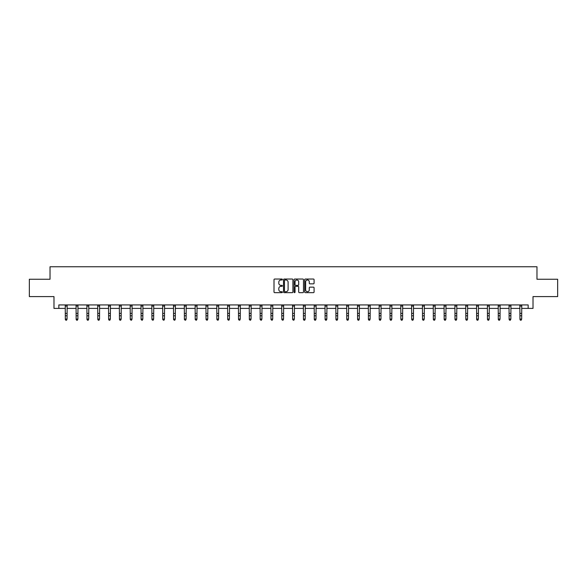 <?xml version="1.0" encoding="UTF-8"?>
<svg xmlns="http://www.w3.org/2000/svg" width="587" height="587" viewBox="0 0 587 587"><rect width="100%" height="100%" fill="white"/><g stroke="black" fill="none" stroke-linecap="round" stroke-linejoin="round"><path stroke-width="0.88" d="M282.398 279.515A0.477 0.477 0 0 0 281.921 279.038L274.687 279.038A0.682 0.682 0 0 0 274.004 279.72L274.004 291.981A0.682 0.682 0 0 0 274.687 292.656L281.921 292.656A0.477 0.477 0 0 0 282.398 292.187A0.477 0.477 0 0 0 281.921 291.71L280.982 291.71A2.179 2.179 0 0 1 278.803 289.53L278.803 288.503A2.179 2.179 0 0 1 280.982 286.324L281.921 286.324A0.477 0.477 0 0 0 282.398 285.847A0.477 0.477 0 0 0 281.921 285.37L280.982 285.37A2.179 2.179 0 0 1 278.803 283.191L278.803 282.171A2.179 2.179 0 0 1 280.982 279.992L281.921 279.992A0.477 0.477 0 0 0 282.398 279.515M313.407 283.837A0.682 0.682 0 0 0 314.082 283.161L314.082 279.72A0.682 0.682 0 0 0 313.407 279.038L305.365 279.038A0.682 0.682 0 0 0 304.69 279.72L304.69 291.981A0.682 0.682 0 0 0 305.365 292.656L313.407 292.656A0.682 0.682 0 0 0 314.082 291.981L314.082 287.821A0.682 0.682 0 0 0 313.407 287.146L309.965 287.146A0.682 0.682 0 0 0 309.283 287.821L309.283 289.883A1.82 1.82 0 0 1 307.463 291.71A1.82 1.82 0 0 1 305.644 289.883L305.644 281.811A1.82 1.82 0 0 1 307.463 279.992A1.82 1.82 0 0 1 309.283 281.811L309.283 283.161A0.682 0.682 0 0 0 309.965 283.837L313.407 283.837M58.839 308.402L58.839 304.932L528.161 304.932L528.161 308.402L533.018 308.402L533.018 296.604L557.65 296.604L557.65 279.258L536.973 279.258L536.973 266.769L50.027 266.769L50.027 279.258L29.35 279.258L29.35 296.604L53.982 296.604L53.982 308.402L65.326 308.402M292.906 279.72A0.682 0.682 0 0 0 292.223 279.038L284.189 279.038A0.682 0.682 0 0 0 283.506 279.72L283.506 291.981A0.682 0.682 0 0 0 284.189 292.656L292.223 292.656A0.682 0.682 0 0 0 292.906 291.981L292.906 279.72M294.777 279.038L302.811 279.038A0.682 0.682 0 0 1 303.494 279.72L303.494 291.981A0.682 0.682 0 0 1 302.811 292.656L299.377 292.656A0.682 0.682 0 0 1 298.695 291.981L298.695 287.006A0.682 0.682 0 0 0 298.013 286.324L295.731 286.324A0.682 0.682 0 0 0 295.048 287.006L295.048 292.187A0.477 0.477 0 0 1 294.571 292.656A0.477 0.477 0 0 1 294.094 292.187L294.094 279.72A0.682 0.682 0 0 1 294.777 279.038M67.057 308.402L76.149 308.402M77.888 308.402L86.971 308.402M88.71 308.402L97.802 308.402M99.533 308.402L108.624 308.402M110.356 308.402L119.447 308.402M121.179 308.402L130.27 308.402M132.009 308.402L141.093 308.402M142.832 308.402L151.916 308.402M153.655 308.402L162.746 308.402M164.477 308.402L173.569 308.402M175.3 308.402L184.391 308.402M186.123 308.402L195.214 308.402M196.953 308.402L206.037 308.402M207.776 308.402L216.867 308.402M218.599 308.402L227.69 308.402M229.422 308.402L238.513 308.402M240.244 308.402L249.336 308.402M251.067 308.402L260.158 308.402M261.897 308.402L270.981 308.402M272.72 308.402L281.811 308.402M283.543 308.402L292.634 308.402M294.366 308.402L303.457 308.402M305.189 308.402L314.28 308.402M316.019 308.402L325.103 308.402M326.842 308.402L335.933 308.402M337.664 308.402L346.756 308.402M348.487 308.402L357.578 308.402M359.31 308.402L368.401 308.402M370.133 308.402L379.224 308.402M380.963 308.402L390.047 308.402M391.786 308.402L400.877 308.402M402.609 308.402L411.7 308.402M413.431 308.402L422.523 308.402M424.254 308.402L433.345 308.402M435.084 308.402L444.168 308.402M445.907 308.402L454.991 308.402M456.73 308.402L465.821 308.402M467.553 308.402L476.644 308.402M478.376 308.402L487.467 308.402M489.198 308.402L498.29 308.402M500.029 308.402L509.112 308.402M510.851 308.402L519.943 308.402M521.674 308.402L528.161 308.402M284.937 279.992A0.477 0.477 0 0 0 284.46 280.469L284.46 291.233A0.477 0.477 0 0 0 284.937 291.71L285.92 291.71A2.179 2.179 0 0 0 288.1 289.53L288.1 282.171A2.179 2.179 0 0 0 285.92 279.992L284.937 279.992M298.695 281.848A1.82 1.82 0 0 0 296.868 280.028A1.82 1.82 0 0 0 295.048 281.848L295.048 284.688A0.682 0.682 0 0 0 295.731 285.37L298.013 285.37A0.682 0.682 0 0 0 298.695 284.688L298.695 281.848M65.326 319.467L65.847 320.231L65.326 319.086L67.057 319.086L66.544 320.231L65.847 320.076L66.544 320.231M66.544 320.076L67.057 319.086L67.145 304.932L65.245 304.947L65.326 319.086L65.847 320.076M76.149 319.467L76.67 320.231L76.149 319.086L77.888 319.086L77.367 320.231L76.67 320.076L77.367 320.231M86.971 319.467L87.492 320.231L86.971 319.086L88.71 319.086L88.189 320.231L87.492 320.076L88.189 320.231M77.367 320.076L77.888 319.086L77.976 304.932L76.068 304.947L76.149 319.086L76.67 320.076M88.189 320.076L88.71 319.086L88.798 304.932L86.891 304.947L86.971 319.086L87.492 320.076M97.802 319.467L98.323 320.231L97.802 319.086L99.533 319.086L99.012 320.231L98.323 320.076L99.012 320.231M108.624 319.467L109.145 320.231L108.624 319.086L110.356 319.086L109.835 320.231L109.145 320.076L109.835 320.231M119.447 319.467L119.968 320.231L119.447 319.086L121.179 319.086L120.658 320.231L119.968 320.076L120.658 320.231M99.012 320.076L99.533 319.086L99.621 304.932L97.713 304.947L97.802 319.086L98.323 320.076M108.536 304.932L108.624 319.086L109.145 320.076M109.835 320.076L110.356 319.086L110.444 304.932L108.544 304.947M119.359 304.932L119.447 319.086L119.968 320.076M120.658 320.076L121.179 319.086L121.267 304.932L119.366 304.947M130.182 304.932L130.27 319.086L132.009 319.086L131.488 320.231L130.791 320.076L131.488 320.231M131.488 320.076L132.009 319.086L132.097 304.932M130.27 319.467L130.791 320.076M141.005 304.932L141.093 319.086L142.832 319.086L142.311 320.231L141.614 320.076L142.311 320.231M142.311 320.076L142.832 319.086L142.92 304.932M141.093 319.467L141.614 320.076M153.134 320.076L153.655 319.086L153.735 304.947L151.835 304.947L151.916 319.086L153.655 319.086L153.134 320.231L152.437 320.076L153.134 320.231M151.916 319.467L152.437 320.076M163.956 320.076L164.477 319.086L164.558 304.947L162.658 304.947L162.746 319.086L164.477 319.086L163.956 320.231L163.267 320.076L163.956 320.231M162.746 319.467L163.267 320.076M174.779 320.076L175.3 319.086L175.381 304.947L173.488 304.947L173.569 319.086L175.3 319.086L174.779 320.231L174.09 320.076L174.779 320.231M173.569 319.467L174.09 320.076M185.609 320.076L186.123 319.086L186.211 304.932L184.311 304.947L184.391 319.086L186.123 319.086L185.609 320.231L184.912 320.076L185.609 320.231M184.391 319.467L184.912 320.076M196.432 320.076L196.953 319.086L197.041 304.932L195.133 304.947L195.214 319.086L196.953 319.086L196.432 320.231L195.735 320.076L196.432 320.231M195.214 319.467L195.735 320.076M207.255 320.076L207.776 319.086L207.864 304.932L205.956 304.947L206.037 319.086L207.776 319.086L207.255 320.231L206.558 320.076L207.255 320.231M206.037 319.467L206.558 320.076M218.078 320.076L218.599 319.086L218.687 304.932L216.779 304.947L216.867 319.086L218.599 319.086L218.078 320.231L217.381 320.076L218.078 320.231M216.867 319.467L217.381 320.076M228.901 320.076L229.422 319.086L229.51 304.932L227.609 304.947L227.69 319.086L229.422 319.086L228.901 320.231L228.211 320.076L228.901 320.231M227.69 319.467L228.211 320.076M239.723 320.076L240.244 319.086L240.332 304.932L238.432 304.947L238.513 319.086L240.244 319.086L239.723 320.231L239.034 320.076L239.723 320.231M238.513 319.467L239.034 320.076M250.554 320.076L251.067 319.086L251.155 304.932L249.255 304.947L249.336 319.086L251.067 319.086L250.554 320.231L249.857 320.076L250.554 320.231M249.336 319.467L249.857 320.076M261.376 320.076L261.897 319.086L261.985 304.932L260.078 304.947L260.158 319.086L261.897 319.086L261.376 320.231L260.679 320.076L261.376 320.231M260.158 319.467L260.679 320.076M272.199 320.076L272.72 319.086L272.808 304.932L270.901 304.947L270.981 319.086L272.72 319.086L272.199 320.231L271.502 320.076L272.199 320.231M270.981 319.467L271.502 320.076M283.022 320.076L283.543 319.086L283.631 304.932L281.723 304.947L281.811 319.086L283.543 319.086L283.022 320.231L282.332 320.076L283.022 320.231M281.811 319.467L282.332 320.076M293.845 320.076L294.366 319.086L294.454 304.932L292.553 304.947L292.634 319.086L294.366 319.086L293.845 320.231L293.155 320.076L293.845 320.231M292.634 319.467L293.155 320.076M303.457 319.467L303.978 320.231L303.457 319.086L305.189 319.086L304.668 320.231L303.978 320.076L304.668 320.231M314.28 319.467L314.801 320.231L314.28 319.086L316.019 319.086L315.498 320.231L314.801 320.076L315.498 320.231M325.103 319.467L325.624 320.231L325.103 319.086L326.842 319.086L326.321 320.231L325.624 320.076L326.321 320.231M335.933 319.467L336.446 320.231L335.933 319.086L337.664 319.086L337.143 320.231L336.446 320.076L337.143 320.231M304.668 320.076L305.189 319.086L305.277 304.932L303.376 304.947L303.457 319.086L303.978 320.076M315.498 320.076L316.019 319.086L316.107 304.932L314.199 304.947L314.28 319.086L314.801 320.076M326.321 320.076L326.842 319.086L326.93 304.932L325.022 304.947L325.103 319.086L325.624 320.076M337.143 320.076L337.664 319.086L337.752 304.932L335.845 304.947L335.933 319.086L336.446 320.076M346.756 319.467L347.277 320.231L346.756 319.086L348.487 319.086L347.966 320.231L347.277 320.076L347.966 320.231M357.578 319.467L358.099 320.231L357.578 319.086L359.31 319.086L358.789 320.231L358.099 320.076L358.789 320.231M368.401 319.467L368.922 320.231L368.401 319.086L370.133 319.086L369.619 320.231L368.922 320.076L369.619 320.231M379.224 319.467L379.745 320.231L379.224 319.086L380.963 319.086L380.442 320.231L379.745 320.076L380.442 320.231M390.047 319.467L390.568 320.231L390.047 319.086L391.786 319.086L391.265 320.231L390.568 320.076L391.265 320.231M400.877 319.467L401.391 320.231L400.877 319.086L402.609 319.086L402.088 320.231L401.391 320.076L402.088 320.231M411.7 319.467L412.221 320.231L411.7 319.086L413.431 319.086L412.91 320.231L412.221 320.076L412.91 320.231M422.523 319.467L423.044 320.231L422.523 319.086L424.254 319.086L423.733 320.231L423.044 320.076L423.733 320.231M347.966 320.076L348.487 319.086L348.575 304.932L346.668 304.947L346.756 319.086L347.277 320.076M358.789 320.076L359.31 319.086L359.398 304.932L357.498 304.947L357.578 319.086L358.099 320.076M369.619 320.076L370.133 319.086L370.221 304.932L368.32 304.947L368.401 319.086L368.922 320.076M380.442 320.076L380.963 319.086L381.051 304.932L379.143 304.947L379.224 319.086L379.745 320.076M391.265 320.076L391.786 319.086L391.874 304.932L389.966 304.947L390.047 319.086L390.568 320.076M402.088 320.076L402.609 319.086L402.697 304.932L400.789 304.947L400.877 319.086L401.391 320.076M411.612 304.932L411.7 319.086L412.221 320.076M412.91 320.076L413.431 319.086L413.519 304.932L411.619 304.947M422.435 304.932L422.523 319.086L423.044 320.076M423.733 320.076L424.254 319.086L424.342 304.932L422.442 304.947M433.345 319.467L433.866 320.231L433.345 319.086L435.084 319.086L434.563 320.231L433.866 320.076L434.563 320.231M433.257 304.932L433.345 319.086L433.866 320.076M434.563 320.076L435.084 319.086L435.165 304.932L433.265 304.947M444.168 319.467L444.689 320.231L444.168 319.086L445.907 319.086L445.386 320.231L444.689 320.076L445.386 320.231M444.08 304.932L444.168 319.086L444.689 320.076M445.386 320.076L445.907 319.086L445.995 304.932M454.991 319.467L455.512 320.231L454.991 319.086L456.73 319.086L456.209 320.231L455.512 320.076L456.209 320.231M454.903 304.932L454.991 319.086L455.512 320.076M456.209 320.076L456.73 319.086L456.818 304.932M465.821 319.467L466.342 320.231L465.821 319.086L467.553 319.086L467.032 320.231L466.342 320.076L467.032 320.231M467.032 320.076L467.553 319.086L467.634 304.947L465.733 304.947L465.821 319.086L466.342 320.076M476.644 319.467L477.165 320.231L476.644 319.086L478.376 319.086L477.855 320.231L477.165 320.076L477.855 320.231M477.855 320.076L478.376 319.086L478.456 304.947L476.563 304.947L476.644 319.086L477.165 320.076M487.467 319.467L487.988 320.231L487.467 319.086L489.198 319.086L488.678 320.231L487.988 320.076L488.678 320.231M488.678 320.076L489.198 319.086L489.287 304.932L487.386 304.947L487.467 319.086L487.988 320.076M498.29 319.467L498.811 320.231L498.29 319.086L500.029 319.086L499.508 320.231L498.811 320.076L499.508 320.231M499.508 320.076L500.029 319.086L500.117 304.932L498.209 304.947L498.29 319.086L498.811 320.076M509.112 319.467L509.633 320.231L509.112 319.086L510.851 319.086L510.33 320.231L509.633 320.076L510.33 320.231M510.33 320.076L510.851 319.086L510.939 304.932L509.032 304.947L509.112 319.086L509.633 320.076M519.943 319.467L520.456 320.231L519.943 319.086L521.674 319.086L521.153 320.231L520.456 320.076L521.153 320.231M521.153 320.076L521.674 319.086L521.762 304.932L519.855 304.947L519.943 319.086L520.456 320.076M67.057 313.392L65.326 313.392M67.057 315.777L65.326 315.777M67.057 306.069L65.326 306.069M77.888 313.392L76.149 313.392M77.888 315.777L76.149 315.777M77.888 306.069L76.149 306.069M88.71 313.392L86.971 313.392M88.71 315.777L86.971 315.777M88.71 306.069L86.971 306.069M99.533 313.392L97.802 313.392M99.533 315.777L97.802 315.777M99.533 306.069L97.802 306.069M110.356 313.392L108.624 313.392M110.356 315.777L108.624 315.777M110.356 306.069L108.624 306.069M121.179 313.392L119.447 313.392M121.179 315.777L119.447 315.777M121.179 306.069L119.447 306.069M132.09 304.947L130.189 304.947M132.009 313.392L130.27 313.392M132.009 315.777L130.27 315.777M132.009 306.069L130.27 306.069M142.912 304.947L141.012 304.947M142.832 313.392L141.093 313.392M142.832 315.777L141.093 315.777M142.832 306.069L141.093 306.069M153.655 313.392L151.916 313.392M153.655 315.777L151.916 315.777M153.655 306.069L151.916 306.069M164.477 313.392L162.746 313.392M164.477 315.777L162.746 315.777M164.477 306.069L162.746 306.069M175.3 313.392L173.569 313.392M175.3 315.777L173.569 315.777M175.3 306.069L173.569 306.069M186.123 313.392L184.391 313.392M186.123 315.777L184.391 315.777M186.123 306.069L184.391 306.069M196.953 313.392L195.214 313.392M196.953 315.777L195.214 315.777M196.953 306.069L195.214 306.069M207.776 313.392L206.037 313.392M207.776 315.777L206.037 315.777M207.776 306.069L206.037 306.069M218.599 313.392L216.867 313.392M218.599 315.777L216.867 315.777M218.599 306.069L216.867 306.069M229.422 313.392L227.69 313.392M229.422 315.777L227.69 315.777M229.422 306.069L227.69 306.069M240.244 313.392L238.513 313.392M240.244 315.777L238.513 315.777M240.244 306.069L238.513 306.069M251.067 313.392L249.336 313.392M251.067 315.777L249.336 315.777M251.067 306.069L249.336 306.069M261.897 313.392L260.158 313.392M261.897 315.777L260.158 315.777M261.897 306.069L260.158 306.069M272.72 313.392L270.981 313.392M272.72 315.777L270.981 315.777M272.72 306.069L270.981 306.069M283.543 313.392L281.811 313.392M283.543 315.777L281.811 315.777M283.543 306.069L281.811 306.069M294.366 313.392L292.634 313.392M294.366 315.777L292.634 315.777M294.366 306.069L292.634 306.069M305.189 313.392L303.457 313.392M305.189 315.777L303.457 315.777M305.189 306.069L303.457 306.069M316.019 313.392L314.28 313.392M316.019 315.777L314.28 315.777M316.019 306.069L314.28 306.069M326.842 313.392L325.103 313.392M326.842 315.777L325.103 315.777M326.842 306.069L325.103 306.069M337.664 313.392L335.933 313.392M337.664 315.777L335.933 315.777M337.664 306.069L335.933 306.069M348.487 313.392L346.756 313.392M348.487 315.777L346.756 315.777M348.487 306.069L346.756 306.069M359.31 313.392L357.578 313.392M359.31 315.777L357.578 315.777M359.31 306.069L357.578 306.069M370.133 313.392L368.401 313.392M370.133 315.777L368.401 315.777M370.133 306.069L368.401 306.069M380.963 313.392L379.224 313.392M380.963 315.777L379.224 315.777M380.963 306.069L379.224 306.069M391.786 313.392L390.047 313.392M391.786 315.777L390.047 315.777M391.786 306.069L390.047 306.069M402.609 313.392L400.877 313.392M402.609 315.777L400.877 315.777M402.609 306.069L400.877 306.069M413.431 313.392L411.7 313.392M413.431 315.777L411.7 315.777M413.431 306.069L411.7 306.069M424.254 313.392L422.523 313.392M424.254 315.777L422.523 315.777M424.254 306.069L422.523 306.069M435.084 313.392L433.345 313.392M435.084 315.777L433.345 315.777M435.084 306.069L433.345 306.069M445.988 304.947L444.088 304.947M445.907 313.392L444.168 313.392M445.907 315.777L444.168 315.777M445.907 306.069L444.168 306.069M456.811 304.947L454.91 304.947M456.73 313.392L454.991 313.392M456.73 315.777L454.991 315.777M456.73 306.069L454.991 306.069M467.553 313.392L465.821 313.392M467.553 315.777L465.821 315.777M467.553 306.069L465.821 306.069M478.376 313.392L476.644 313.392M478.376 315.777L476.644 315.777M478.376 306.069L476.644 306.069M489.198 313.392L487.467 313.392M489.198 315.777L487.467 315.777M489.198 306.069L487.467 306.069M500.029 313.392L498.29 313.392M500.029 315.777L498.29 315.777M500.029 306.069L498.29 306.069M510.851 313.392L509.112 313.392M510.851 315.777L509.112 315.777M510.851 306.069L509.112 306.069M521.674 313.392L519.943 313.392M521.674 315.777L519.943 315.777M521.674 306.069L519.943 306.069"/></g></svg>
